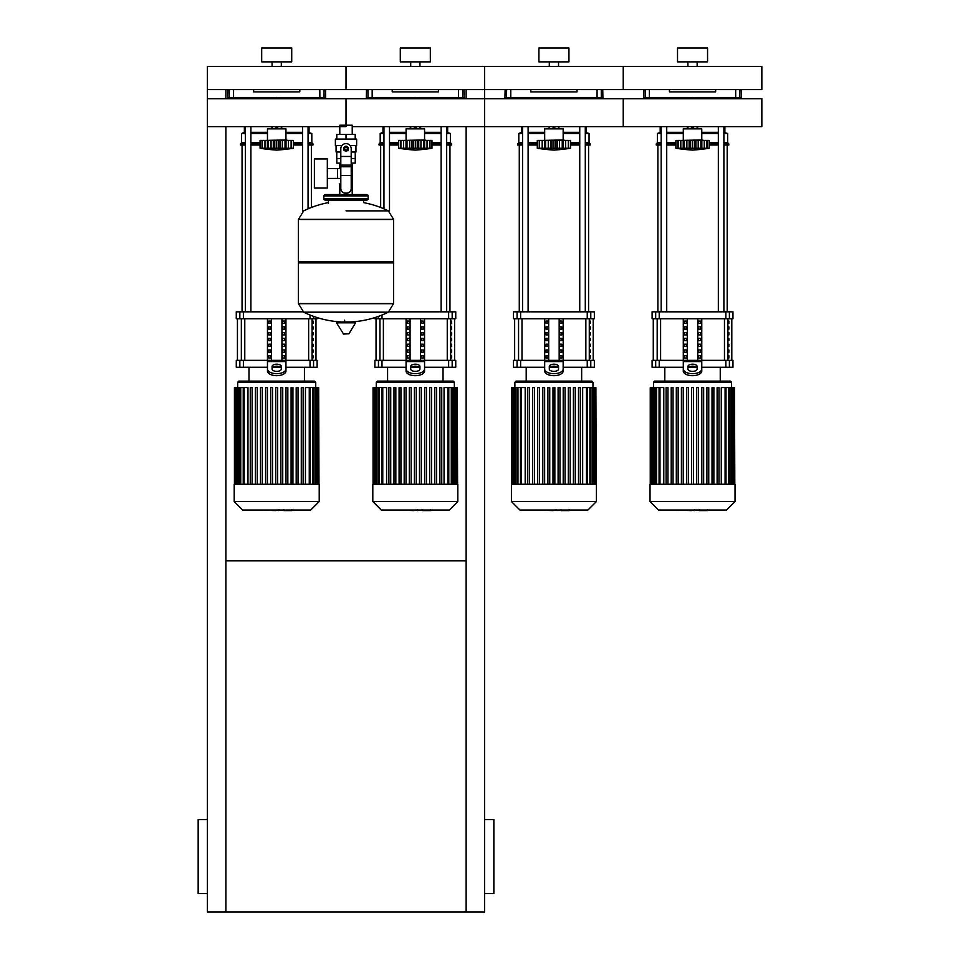 <?xml version="1.0" encoding="UTF-8"?>
<svg xmlns="http://www.w3.org/2000/svg" width="960" height="960" viewBox="0 0 960 960"><rect width="100%" height="100%" fill="white"/><g stroke="black" fill="none" stroke-linecap="round" stroke-linejoin="round"><path stroke-width="1.44" d="M225.888 560.856L466.14 560.856M466.14 126.612L466.14 912L207.396 912L207.396 126.612L346.008 126.612M207.396 893.52L198.156 893.52L198.156 819.588L207.396 819.588M484.62 893.52L493.86 893.52L493.86 819.588L484.62 819.588M466.14 912L484.62 912L484.62 126.612L352.224 126.612M225.888 98.76L225.888 89.58L207.396 89.58L207.396 126.612M225.888 126.612L225.888 912M466.14 98.76L466.14 89.58L484.62 89.58L484.62 126.612L484.62 98.76L346.008 98.76L346.008 125.22L346.008 98.76L207.396 98.76M738.924 98.76L738.924 97.896M736.524 98.76L736.524 97.896M731.712 98.76L731.712 97.896M729.312 98.76L729.312 97.896M600.312 98.76L600.312 97.896M597.912 98.76L597.912 97.896M593.112 98.76L593.112 97.896M590.712 98.76L590.712 97.896M461.7 98.76L461.7 97.896M459.3 98.76L459.3 97.896M454.5 98.76L454.5 97.896M452.1 98.76L452.1 97.896M323.088 98.76L323.088 97.896M320.688 98.76L320.688 97.896M315.888 98.76L315.888 97.896M313.488 98.76L313.488 97.896M655.752 98.76L655.752 97.896M653.352 98.76L653.352 97.896M648.552 98.76L648.552 97.896M646.152 98.76L646.152 97.896M517.14 98.76L517.14 97.896M514.74 98.76L514.74 97.896M509.94 98.76L509.94 97.896M507.54 98.76L507.54 97.896M378.54 98.76L378.54 97.896M376.128 98.76L376.128 97.896M371.328 98.76L371.328 97.896M368.928 98.76L368.928 97.896M239.928 98.76L239.928 97.896M237.528 98.76L237.528 97.896M232.728 98.76L232.728 97.896M230.316 98.76L230.316 97.896M339.792 125.22L352.224 125.22L352.224 134.46M352.224 163.104L352.224 183.9L351.204 183.9L352.224 183.9L352.224 194.532M339.792 126.612L339.792 134.46M339.792 163.104L339.792 168.588M340.812 183.9L339.792 183.9L340.812 183.9M327.324 178.428L340.812 178.428M327.324 168.588L337.488 168.588L337.488 178.428L337.488 168.588L340.812 168.588M314.388 173.508L314.388 188.064L327.324 188.064L327.324 158.952L314.388 158.952L314.388 173.508M341.94 145.548L335.388 145.548L335.388 139.08L356.64 139.08L356.64 145.548L350.076 145.548M351.204 163.104L355.212 163.104L355.248 158.484L351.204 158.484M344.16 148.788A1.848 1.848 0 0 0 346.008 150.636A1.848 1.848 0 0 0 347.856 148.788A1.848 1.848 0 0 0 346.008 146.94A1.848 1.848 0 0 0 344.16 148.788M344.628 148.788A1.392 1.392 0 0 1 346.008 147.396A1.392 1.392 0 0 1 347.4 148.788A1.392 1.392 0 0 1 346.008 150.168A1.392 1.392 0 0 1 344.628 148.788M348.324 150.12L346.008 151.452L343.704 150.12L343.704 147.456L346.008 146.112L348.324 147.456L348.324 150.12M351.204 175.428L351.204 188.52A4.62 4.62 0 0 1 346.584 193.14L345.432 193.14A4.62 4.62 0 0 1 340.812 188.52L340.812 175.428L351.204 175.428L351.204 148.788A5.196 5.196 0 0 0 346.008 143.592A5.196 5.196 0 0 0 340.812 148.788L340.812 175.428M336.768 152.016L336.768 158.484L340.812 158.484M336.804 158.484L336.804 163.104L340.812 163.104M340.812 152.016L336.072 152.016L336.072 145.548M355.944 145.548L355.944 152.016L351.204 152.016M336.804 139.08L336.804 134.46L355.212 134.46L355.212 139.08M346.008 139.08L346.008 134.46M346.008 210.864L388.32 210.864A95.64 95.64 0 0 0 363.564 202.62L363.564 200.076L366.804 200.076A1.392 1.392 0 0 0 368.184 198.684L368.184 195.912A1.392 1.392 0 0 0 366.804 194.532L325.224 194.532A1.392 1.392 0 0 0 323.832 195.912L368.184 195.912M328.452 203.304L328.452 200.076L325.224 200.076L366.804 200.076M392.208 261.516L393.6 262.908L393.6 303.564L298.416 303.564L393.6 303.564L388.32 312.18L303.708 312.18A95.64 95.64 0 0 0 341.316 321.936M393.6 262.908L298.416 262.908L298.416 303.684L393.6 303.684M344.628 320.196L344.628 321.936M336.984 321.936L336.492 322.812L343.56 334.056L348.948 333.78L355.536 322.812L355.044 321.936L336.984 321.936M298.416 262.908L299.808 261.516M298.416 219.36L298.416 261.516L393.6 261.516L393.6 219.48L298.416 219.48L393.6 219.36L298.416 219.36L303.708 210.864A95.64 95.64 0 0 1 328.452 202.62M339.792 194.532L339.792 183.9M326.604 195.912A1.392 1.392 0 0 0 325.224 194.532M365.412 195.912A1.392 1.392 0 0 1 366.804 194.532M368.184 198.684L323.832 198.684A1.392 1.392 0 0 0 325.224 200.076M484.62 98.76L623.232 98.76L623.232 126.612L761.844 126.612L761.844 98.76L623.232 98.76L623.232 126.612L484.62 126.612M683.292 139.944L683.292 128.856L701.772 128.856L701.772 139.944L681.444 140.412M707.088 148.296L706.944 140.412L709.164 140.412L709.164 148.26A191.868 191.868 0 0 1 692.532 150.108A191.868 191.868 0 0 1 675.9 148.26L676.284 148.32M709.164 148.26L675.9 148.26L675.9 140.412L683.22 140.412L683.22 148.764L684.216 148.26L683.532 148.536M706.2 148.536L705.252 148.764L706.944 148.26L706.944 140.412L704.268 140.412L704.268 148.536M701.844 148.764L700.848 148.26L701.844 148.764L701.844 140.412L704.268 140.412M677.976 148.296L678.132 140.412L678.132 148.26L679.812 148.764L677.88 148.536L677.88 140.412M683.532 140.412L689.124 140.412L689.124 148.764L692.532 148.26L692.532 140.412L695.94 140.412L695.94 148.764L694.464 148.548L694.464 140.412M684.216 140.412L684.216 148.26L685.068 148.308M695.94 140.412L701.844 140.412M700.848 140.412L700.848 148.26L698.52 148.476M683.22 140.412L683.364 148.416M689.124 140.412L692.532 140.412M705.252 148.764L707.196 148.536L707.196 140.412M680.808 140.412L680.808 148.536L683.22 148.764M690.66 98.76L692.532 97.668L694.416 98.76M694.416 126.612L692.532 127.704L690.66 126.612M686.34 98.76A15.252 15.252 0 0 1 698.736 98.76M698.736 126.612A15.252 15.252 0 0 1 697.116 127.224M687.96 127.224A15.252 15.252 0 0 1 686.34 126.612M544.68 139.944L544.68 128.856L563.16 128.856L563.16 139.944L542.832 140.412M568.488 148.296L568.332 140.412L570.564 140.412L570.564 148.26A191.868 191.868 0 0 1 553.92 150.108A191.868 191.868 0 0 1 537.288 148.26L537.684 148.32M570.564 148.26L537.288 148.26L537.288 140.412L544.62 140.412L544.62 148.764L545.604 148.26L544.92 148.536M567.588 148.536L566.64 148.764L568.332 148.26L568.332 140.412L565.656 140.412L565.656 148.536M563.232 148.764L562.236 148.26L563.232 148.764L563.232 140.412L565.656 140.412M539.364 148.296L539.52 140.412L539.52 148.26L541.2 148.764L539.268 148.536L539.268 140.412M544.92 140.412L550.512 140.412L550.512 148.764L553.92 148.26L553.92 140.412L557.328 140.412L557.34 148.764L555.852 148.536L555.852 140.412M545.604 140.412L545.604 148.26L546.468 148.308M557.328 140.412L563.232 140.412M562.236 140.412L562.236 148.26L559.908 148.476M544.62 140.412L544.752 148.416M550.512 140.412L553.92 140.412M566.64 148.764L568.584 148.536L568.584 140.412M559.5 148.56L559.584 140.412M542.196 140.412L542.196 148.536L544.62 148.764M552.048 98.76L553.92 97.668L555.804 98.76M555.804 126.612L553.92 127.704L552.048 126.612M547.728 98.76A15.252 15.252 0 0 1 560.124 98.76M560.124 126.612A15.252 15.252 0 0 1 558.504 127.224M549.348 127.224A15.252 15.252 0 0 1 547.728 126.612M406.08 139.944L406.08 128.856L424.56 128.856L424.56 139.944L404.232 140.412M429.876 148.296L429.72 140.412L431.952 140.412L431.952 148.26A191.868 191.868 0 0 1 415.32 150.108A191.868 191.868 0 0 1 398.688 148.26L399.072 148.32M431.952 148.26L398.688 148.26L398.688 140.412L406.008 140.412L406.008 148.764L407.004 148.26L406.32 148.536M428.976 148.536L428.04 148.764L429.72 148.26L429.72 140.412L427.044 140.412L427.044 148.536M424.632 148.764L423.636 148.26L424.632 148.764L424.632 140.412L427.044 140.412M400.752 148.296L400.908 140.412L400.908 148.26L402.6 148.764L400.656 148.536L400.656 140.412M406.32 140.412L411.912 140.412L411.912 148.764L415.32 148.26L415.32 140.412L418.728 140.412L418.728 148.764L417.24 148.536L417.24 140.412M407.004 140.412L407.004 148.26L407.856 148.308M418.728 140.412L424.632 140.412M423.636 140.412L423.636 148.26L421.308 148.476M406.008 140.412L406.14 148.416M411.912 140.412L415.32 140.412M428.016 148.764L429.972 148.536L429.972 140.412M420.888 148.56L420.972 140.412M403.584 140.412L403.584 148.536L406.008 148.764M413.436 98.76L415.32 97.668L417.192 98.76M417.192 126.612L415.32 127.704L413.436 126.612M409.116 98.76A15.252 15.252 0 0 1 421.512 98.76M421.512 126.612A15.252 15.252 0 0 1 419.892 127.224M410.736 127.224A15.252 15.252 0 0 1 409.116 126.612M267.468 139.944L267.468 128.856L285.948 128.856L285.948 139.944L265.62 140.412M291.264 148.296L291.108 140.412L293.34 140.412L293.34 148.26A191.868 191.868 0 0 1 276.708 150.108A191.868 191.868 0 0 1 260.076 148.26L260.46 148.32M293.34 148.26L260.076 148.26L260.076 140.412L267.396 140.412L267.396 148.764L268.392 148.26L267.708 148.536M290.364 148.536L289.428 148.764L291.108 148.26L291.108 140.412L288.432 140.412L288.432 148.536M286.02 148.764L285.024 148.26L286.02 148.764L286.02 140.412L288.432 140.412M262.152 148.296L262.296 140.412L262.296 148.26L263.988 148.764L262.044 148.536L262.044 140.412M267.708 140.412L273.3 140.412L273.3 148.764L276.708 148.26L276.708 140.412L280.116 140.412L280.116 148.764L278.64 148.548L278.64 140.412M268.392 140.412L268.392 148.26L269.244 148.308M280.116 140.412L286.02 140.412M285.024 140.412L285.024 148.26L282.696 148.476M267.396 140.412L267.528 148.416M273.3 140.412L276.708 140.412M289.428 148.764L291.36 148.536L291.36 140.412M282.288 148.56L282.36 140.412M264.972 140.412L264.972 148.536L267.396 148.764M274.824 98.76L276.708 97.668L278.592 98.76M278.592 126.612L276.708 127.704L274.824 126.612M270.504 98.76A15.252 15.252 0 0 1 282.9 98.76M282.9 126.612A15.252 15.252 0 0 1 281.28 127.224M272.124 127.224A15.252 15.252 0 0 1 270.504 126.612M707.628 510.588L700.068 510.588M698.94 510.036L694.644 510.036M691.272 510.036L694.104 510.036M691.272 510.588L677.232 510.036M569.016 510.588L561.456 510.588M560.34 510.036L556.032 510.036M552.672 510.036L555.504 510.036M552.672 510.588L538.62 510.036M430.404 510.588L422.844 510.588M421.728 510.036L417.432 510.036M414.06 510.036L416.892 510.036M414.06 510.588L400.008 510.036M291.804 510.588L284.232 510.588M283.116 510.036L278.82 510.036M275.448 510.036L278.28 510.036M275.448 510.588L261.396 510.036M650.028 484.248L650.028 501.528L658.524 510.036L726.54 510.036L735.036 501.528L735.036 484.248L650.028 484.248M653.496 382.284L731.58 382.284L730.416 381.12L654.648 381.12L653.496 382.284L653.496 387.576M731.58 382.284L731.58 387.576M659.988 484.248L659.988 387.576L663.792 387.576L663.792 484.248M698.556 387.576L698.556 484.248L698.556 387.576L696.708 387.576L696.708 484.248M703.656 387.576L703.656 484.248L703.656 387.576L701.808 387.576L701.808 484.248M708.756 387.576L708.756 484.248L708.756 387.576L706.908 387.576L706.908 484.248M712.02 484.248L712.02 387.576L712.02 484.248M713.868 387.576L713.868 484.248L713.868 387.576L712.02 387.576M717.12 484.248L717.12 387.576L717.12 484.248M718.968 387.576L718.968 484.248L718.968 387.576L717.12 387.576M721.272 484.248L721.272 387.576L734.496 387.576L734.496 484.248M733.536 387.576L733.536 484.248L733.572 387.576M691.608 484.248L691.608 387.576L693.456 387.576L693.456 484.248M666.108 484.248L666.108 387.576L667.956 387.576L667.956 484.248M671.208 484.248L671.208 387.576L673.056 387.576L673.056 484.248M676.308 484.248L676.308 387.576L678.156 387.576L678.156 484.248M681.408 484.248L681.408 387.576L683.256 387.576L683.256 484.248M686.508 484.248L686.508 387.576L688.356 387.576L688.356 484.248M734.808 484.248L734.496 387.576M659.988 387.576L650.256 387.576L650.256 484.248M650.028 501.528L735.036 501.528M511.416 484.248L511.416 501.528L519.924 510.036L587.928 510.036L596.436 501.528L596.436 484.248L511.416 484.248M514.884 382.284L592.968 382.284L591.816 381.12L516.036 381.12L514.884 382.284L514.884 387.576M592.968 382.284L592.968 387.576M521.376 484.248L521.376 387.576L525.192 387.576L525.192 484.248M552.996 484.248L552.996 387.576L552.996 484.248M554.844 387.576L554.844 484.248L554.844 387.576L552.996 387.576M565.056 387.576L565.056 484.248L565.056 387.576L563.208 387.576L563.208 484.248M580.356 387.576L580.356 484.248L580.356 387.576L578.508 387.576L578.508 484.248M582.66 484.248L582.66 387.576L595.884 387.576L595.884 484.248M527.496 484.248L527.496 387.576L529.344 387.576L529.344 484.248M532.596 484.248L532.596 387.576L534.444 387.576L534.444 484.248M537.696 484.248L537.696 387.576L539.544 387.576L539.544 484.248M542.796 484.248L542.796 387.576L544.644 387.576L544.644 484.248M547.896 484.248L547.896 387.576L549.744 387.576L549.744 484.248M558.096 484.248L558.096 387.576L559.956 387.576L559.956 484.248M568.308 484.248L568.308 387.576L570.156 387.576L570.156 484.248M573.408 484.248L573.408 387.576L575.256 387.576L575.256 484.248M596.196 484.248L595.884 387.576M521.376 387.576L511.644 387.576L511.644 484.248M511.416 501.528L596.436 501.528M372.804 484.248L372.804 501.528L381.312 510.036L449.316 510.036L457.824 501.528L457.824 484.248L372.804 484.248M376.272 382.284L454.356 382.284L453.204 381.12L377.424 381.12L376.272 382.284L376.272 387.576M454.356 382.284L454.356 387.576M382.764 484.248L382.764 387.576L386.58 387.576L386.58 484.248M419.496 484.248L419.496 387.576L419.496 484.248M424.596 484.248L424.596 387.576L424.596 484.248M426.444 387.576L426.444 484.248L426.444 387.576L424.596 387.576M434.796 484.248L434.796 387.576L434.796 484.248M436.644 387.576L436.644 484.248L436.644 387.576L434.796 387.576M439.896 484.248L439.896 387.576L439.896 484.248M444.048 484.248L444.048 387.576L457.272 387.576L457.272 484.248M414.396 484.248L414.396 387.576L416.244 387.576L416.244 484.248M388.884 484.248L388.884 387.576L390.732 387.576L390.732 484.248M393.984 484.248L393.984 387.576L395.832 387.576L395.832 484.248M399.084 484.248L399.084 387.576L400.932 387.576L400.932 484.248M404.184 484.248L404.184 387.576L406.032 387.576L406.032 484.248M409.296 484.248L409.296 387.576L411.144 387.576L411.144 484.248M429.696 484.248L429.696 387.576L431.544 387.576L431.544 484.248M457.596 484.248L457.272 387.576M441.744 484.248L441.744 387.576L439.896 387.576M421.344 484.248L421.344 387.576L419.496 387.576M382.764 387.576L373.044 387.576L373.044 484.248M372.804 501.528L457.824 501.528M234.204 484.248L234.204 501.528L242.7 510.036L310.716 510.036L319.212 501.528L319.212 484.248L234.204 484.248M237.66 382.284L315.744 382.284L314.592 381.12L238.824 381.12L237.66 382.284L237.66 387.576M315.744 382.284L315.744 387.576M244.152 484.248L244.152 387.576L247.968 387.576L247.968 484.248M298.032 387.576L298.032 484.248L298.032 387.576L296.184 387.576L296.184 484.248M305.448 484.248L305.448 387.576L318.672 387.576L318.672 484.248M275.784 484.248L275.784 387.576L277.632 387.576L277.632 484.248M250.272 484.248L250.272 387.576L252.12 387.576L252.12 484.248M255.384 484.248L255.384 387.576L257.232 387.576L257.232 484.248M260.484 484.248L260.484 387.576L262.332 387.576L262.332 484.248M265.584 484.248L265.584 387.576L267.432 387.576L267.432 484.248M270.684 484.248L270.684 387.576L272.532 387.576L272.532 484.248M280.884 484.248L280.884 387.576L282.732 387.576L282.732 484.248M285.984 484.248L285.984 387.576L287.832 387.576L287.832 484.248M291.084 484.248L291.084 387.576L292.932 387.576L292.932 484.248M301.284 484.248L301.284 387.576L303.132 387.576L303.132 484.248M318.984 484.248L318.672 387.576M244.152 387.576L234.432 387.576L234.432 484.248M235.704 387.576L235.668 484.248L235.704 387.576M234.204 501.528L319.212 501.528M728.868 355.716L728.868 358.02L728.076 358.02L728.076 355.716L728.868 355.716M728.868 349.932L728.868 352.248L728.076 352.248L728.076 349.932L728.868 349.932M728.868 344.16L728.868 346.476L728.076 346.476L728.076 344.16L728.868 344.16M728.868 338.388L728.868 340.692L728.076 340.692L728.076 338.388L728.868 338.388M728.868 332.616L728.868 334.92L728.076 334.92L728.076 332.616L728.868 332.616M728.868 326.832L728.868 329.148L728.076 329.148L728.076 326.832L728.868 326.832M728.868 321.06L728.868 323.376L728.076 323.376L728.076 321.06L728.868 321.06M590.256 355.716L590.256 358.02L589.464 358.02L589.464 355.716L590.256 355.716M590.256 349.932L590.256 352.248L589.464 352.248L589.464 349.932L590.256 349.932M590.256 344.16L590.256 346.476L589.464 346.476L589.464 344.16L590.256 344.16M590.256 338.388L590.256 340.692L589.464 340.692L589.464 338.388L590.256 338.388M590.256 332.616L590.256 334.92L589.464 334.92L589.464 332.616L590.256 332.616M590.256 326.832L590.256 329.148L589.464 329.148L589.464 326.832L590.256 326.832M590.256 321.06L590.256 323.376L589.464 323.376L589.464 321.06L590.256 321.06M451.656 355.716L451.656 358.02L450.864 358.02L450.864 355.716L451.656 355.716M451.656 349.932L451.656 352.248L450.864 352.248L450.864 349.932L451.656 349.932M451.656 344.16L451.656 346.476L450.864 346.476L450.864 344.16L451.656 344.16M451.656 338.388L451.656 340.692L450.864 340.692L450.864 338.388L451.656 338.388M451.656 332.616L451.656 334.92L450.864 334.92L450.864 332.616L451.656 332.616M451.656 326.832L451.656 329.148L450.864 329.148L450.864 326.832L451.656 326.832M451.656 321.06L451.656 323.376L450.864 323.376L450.864 321.06L451.656 321.06M313.044 355.716L313.044 358.02L312.252 358.02L312.252 355.716L313.044 355.716M313.044 349.932L313.044 352.248L312.252 352.248L312.252 349.932L313.044 349.932M313.044 344.16L313.044 346.476L312.252 346.476L312.252 344.16L313.044 344.16M313.044 338.388L313.044 340.692L312.252 340.692L312.252 338.388L313.044 338.388M313.044 332.616L313.044 334.92L312.252 334.92L312.252 332.616L313.044 332.616M313.044 326.832L313.044 329.148L312.252 329.148L312.252 326.832L313.044 326.832M313.044 321.06L313.044 323.376L312.252 323.376L312.252 321.06L313.044 321.06M729.396 360.336L732.96 360.336L732.96 367.26L729.396 367.26L729.396 360.336L725.856 360.336L725.856 367.26L729.396 367.26M683.292 367.26L659.22 367.26L659.22 360.336L683.292 360.336L683.292 318.756M725.856 367.26L701.772 367.26M696.432 367.26L688.632 367.26M701.772 318.756L701.772 360.336L725.856 360.336M659.22 360.336L655.68 360.336L655.68 367.26L659.22 367.26M655.68 318.756L652.104 318.756L652.104 311.82L655.68 311.82L655.68 318.756L659.22 318.756L659.22 311.82L655.68 311.82M729.396 311.82L732.96 311.82L732.96 318.756L729.396 318.756L729.396 311.82L725.856 311.82L725.856 318.756L729.396 318.756M725.856 318.756L659.22 318.756M659.22 311.82L725.856 311.82M655.68 367.26L652.104 367.26L652.104 360.336L655.68 360.336M698.436 358.02L698.436 355.716L700.44 355.716L700.44 358.02L698.436 358.02L700.44 358.02M698.436 355.716L700.44 355.716M684.624 355.716L686.628 355.716L686.628 358.02L684.624 358.02L684.624 355.716L686.628 355.716M684.624 358.02L686.628 358.02M698.436 352.248L698.436 349.932L700.44 349.932L700.44 352.248L698.436 352.248L700.44 352.248M698.436 349.932L700.44 349.932M684.624 349.932L686.628 349.932L686.628 352.248L684.624 352.248L684.624 349.932L686.628 349.932M684.624 352.248L686.628 352.248M698.436 346.476L698.436 344.16L700.44 344.16L700.44 346.476L698.436 346.476L700.44 346.476M698.436 344.16L700.44 344.16M684.624 344.16L686.628 344.16L686.628 346.476L684.624 346.476L684.624 344.16L686.628 344.16M684.624 346.476L686.628 346.476M698.436 340.692L698.436 338.388L700.44 338.388L700.44 340.692L698.436 340.692L700.44 340.692M698.436 338.388L700.44 338.388M684.624 338.388L686.628 338.388L686.628 340.692L684.624 340.692L684.624 338.388L686.628 338.388M684.624 340.692L686.628 340.692M698.436 334.92L698.436 332.616L700.44 332.616L700.44 334.92L698.436 334.92L700.44 334.92M698.436 332.616L700.44 332.616M684.624 332.616L686.628 332.616L686.628 334.92L684.624 334.92L684.624 332.616L686.628 332.616M684.624 334.92L686.628 334.92M698.436 329.148L698.436 326.832L700.44 326.832L700.44 329.148L698.436 329.148L700.44 329.148M698.436 326.832L700.44 326.832M684.624 326.832L686.628 326.832L686.628 329.148L684.624 329.148L684.624 326.832L686.628 326.832M684.624 329.148L686.628 329.148M698.436 323.376L698.436 321.06L700.44 321.06L700.44 323.376L698.436 323.376L700.44 323.376M684.624 323.376L684.624 321.06L686.628 321.06L686.628 323.376L684.624 323.376L686.628 323.376M698.436 321.06L700.44 321.06M684.624 321.06L686.628 321.06M697.776 318.756L697.776 360.336M687.3 318.756L687.3 360.336M683.292 363.876L683.292 371.052L683.292 360.336L701.772 360.336L701.772 371.052L701.772 363.876M687.912 366.504L687.912 369.048A4.62 2.316 0 0 0 692.532 371.364A4.62 2.316 0 0 0 697.152 369.048L697.152 366.504A4.62 2.316 0 0 0 692.532 364.188A4.62 2.316 0 0 0 687.912 366.504M687.912 368.508A4.62 2.316 180 0 1 692.532 366.192A4.62 2.316 180 0 1 697.152 368.508M701.772 371.052A9.24 4.62 180 0 1 692.532 375.672A9.24 4.62 180 0 1 683.292 371.052M683.292 369.048A9.24 4.62 -0 0 0 692.532 373.668A9.24 4.62 -0 0 0 701.772 369.048M590.784 360.336L594.348 360.336L594.348 367.26L590.784 367.26L590.784 360.336L587.244 360.336L587.244 367.26L590.784 367.26M544.68 367.26L520.608 367.26L520.608 360.336L544.68 360.336L544.68 318.756M587.244 367.26L563.16 367.26M557.82 367.26L550.02 367.26M563.16 318.756L563.16 360.336L587.244 360.336M520.608 360.336L517.068 360.336L517.068 367.26L520.608 367.26M517.068 318.756L513.492 318.756L513.492 311.82L517.068 311.82L517.068 318.756L520.608 318.756L520.608 311.82L517.068 311.82M590.784 311.82L594.348 311.82L594.348 318.756L590.784 318.756L590.784 311.82L587.244 311.82L587.244 318.756L590.784 318.756M587.244 318.756L520.608 318.756M520.608 311.82L587.244 311.82M517.068 367.26L513.492 367.26L513.492 360.336L517.068 360.336M559.836 358.02L559.836 355.716L561.828 355.716L561.828 358.02L559.836 358.02L561.828 358.02M559.836 355.716L561.828 355.716M546.024 355.716L548.016 355.716L548.016 358.02L546.024 358.02L546.024 355.716L548.016 355.716M546.024 358.02L548.016 358.02M559.836 352.248L559.836 349.932L561.828 349.932L561.828 352.248L559.836 352.248L561.828 352.248M559.836 349.932L561.828 349.932M546.024 349.932L548.016 349.932L548.016 352.248L546.024 352.248L546.024 349.932L548.016 349.932M546.024 352.248L548.016 352.248M559.836 346.476L559.836 344.16L561.828 344.16L561.828 346.476L559.836 346.476L561.828 346.476M559.836 344.16L561.828 344.16M546.024 344.16L548.016 344.16L548.016 346.476L546.024 346.476L546.024 344.16L548.016 344.16M546.024 346.476L548.016 346.476M559.836 340.692L559.836 338.388L561.828 338.388L561.828 340.692L559.836 340.692L561.828 340.692M559.836 338.388L561.828 338.388M546.024 338.388L548.016 338.388L548.016 340.692L546.024 340.692L546.024 338.388L548.016 338.388M546.024 340.692L548.016 340.692M559.836 334.92L559.836 332.616L561.828 332.616L561.828 334.92L559.836 334.92L561.828 334.92M559.836 332.616L561.828 332.616M546.024 332.616L548.016 332.616L548.016 334.92L546.024 334.92L546.024 332.616L548.016 332.616M546.024 334.92L548.016 334.92M559.836 329.148L559.836 326.832L561.828 326.832L561.828 329.148L559.836 329.148L561.828 329.148M559.836 326.832L561.828 326.832M546.024 326.832L548.016 326.832L548.016 329.148L546.024 329.148L546.024 326.832L548.016 326.832M546.024 329.148L548.016 329.148M559.836 323.376L559.836 321.06L561.828 321.06L561.828 323.376L559.836 323.376L561.828 323.376M546.024 323.376L546.024 321.06L548.016 321.06L548.016 323.376L546.024 323.376L548.016 323.376M559.836 321.06L561.828 321.06M546.024 321.06L548.016 321.06M559.164 318.756L559.164 360.336M548.688 318.756L548.688 360.336M563.16 371.052A9.24 4.62 180 0 1 553.92 375.672A9.24 4.62 180 0 1 544.68 371.052L544.68 360.336L563.16 360.336L563.16 371.052L563.16 363.876M549.3 366.504L549.3 369.048A4.62 2.316 0 0 0 553.92 371.364A4.62 2.316 0 0 0 558.54 369.048L558.54 366.504A4.62 2.316 0 0 0 553.92 364.188A4.62 2.316 0 0 0 549.3 366.504M549.3 368.508A4.62 2.316 180 0 1 553.92 366.192A4.62 2.316 180 0 1 558.54 368.508M544.68 369.048A9.24 4.62 -0 0 0 553.92 373.668A9.24 4.62 -0 0 0 563.16 369.048M452.172 360.336L455.748 360.336L455.748 367.26L452.172 367.26L452.172 360.336L448.632 360.336L448.632 367.26L452.172 367.26M406.08 367.26L381.996 367.26L381.996 360.336L406.08 360.336L406.08 318.756M448.632 367.26L424.56 367.26M419.22 367.26L411.42 367.26M424.56 318.756L424.56 360.336L448.632 360.336M381.996 360.336L378.456 360.336L378.456 367.26L381.996 367.26M378.456 316.38L378.456 318.756L374.892 318.756L374.892 317.58M452.172 311.82L455.748 311.82L455.748 318.756L452.172 318.756L452.172 311.82L448.632 311.82L448.632 318.756L452.172 318.756M448.632 318.756L381.996 318.756L381.996 315.024M378.456 318.756L381.996 318.756M388.98 311.82L448.632 311.82M378.456 367.26L374.892 367.26L374.892 360.336L378.456 360.336M421.224 358.02L421.224 355.716L423.228 355.716L423.228 358.02L421.224 358.02L423.228 358.02M421.224 355.716L423.228 355.716M407.412 355.716L409.404 355.716L409.404 358.02L407.412 358.02L407.412 355.716L409.404 355.716M407.412 358.02L409.404 358.02M421.224 352.248L421.224 349.932L423.228 349.932L423.228 352.248L421.224 352.248L423.228 352.248M421.224 349.932L423.228 349.932M407.412 349.932L409.404 349.932L409.404 352.248L407.412 352.248L407.412 349.932L409.404 349.932M407.412 352.248L409.404 352.248M421.224 346.476L421.224 344.16L423.228 344.16L423.228 346.476L421.224 346.476L423.228 346.476M421.224 344.16L423.228 344.16M407.412 344.16L409.404 344.16L409.404 346.476L407.412 346.476L407.412 344.16L409.404 344.16M407.412 346.476L409.404 346.476M421.224 340.692L421.224 338.388L423.228 338.388L423.228 340.692L421.224 340.692L423.228 340.692M421.224 338.388L423.228 338.388M407.412 338.388L409.404 338.388L409.404 340.692L407.412 340.692L407.412 338.388L409.404 338.388M407.412 340.692L409.404 340.692M421.224 334.92L421.224 332.616L423.228 332.616L423.228 334.92L421.224 334.92L423.228 334.92M421.224 332.616L423.228 332.616M407.412 332.616L409.404 332.616L409.404 334.92L407.412 334.92L407.412 332.616L409.404 332.616M407.412 334.92L409.404 334.92M421.224 329.148L421.224 326.832L423.228 326.832L423.228 329.148L421.224 329.148L423.228 329.148M421.224 326.832L423.228 326.832M407.412 326.832L409.404 326.832L409.404 329.148L407.412 329.148L407.412 326.832L409.404 326.832M407.412 329.148L409.404 329.148M421.224 323.376L421.224 321.06L423.228 321.06L423.228 323.376L421.224 323.376L423.228 323.376M407.412 323.376L407.412 321.06L409.404 321.06L409.404 323.376L407.412 323.376L409.404 323.376M421.224 321.06L423.228 321.06M407.412 321.06L409.404 321.06M420.552 318.756L420.552 360.336M410.076 318.756L410.076 360.336M415.32 381.12L443.04 381.12L443.04 367.26M406.08 363.876L406.08 371.052L406.08 360.336L424.56 360.336L424.56 371.052L424.56 363.876M410.7 366.504L410.7 369.048A4.62 2.316 0 0 0 415.32 371.364A4.62 2.316 0 0 0 419.94 369.048L419.94 366.504A4.62 2.316 0 0 0 415.32 364.188A4.62 2.316 0 0 0 410.7 366.504M410.7 368.508A4.62 2.316 180 0 1 415.32 366.192A4.62 2.316 180 0 1 419.94 368.508M424.56 371.052A9.24 4.62 180 0 1 415.32 375.672A9.24 4.62 180 0 1 406.08 371.052M406.08 369.048A9.24 4.62 -0 0 0 415.32 373.668A9.24 4.62 -0 0 0 424.56 369.048M313.56 360.336L317.136 360.336L317.136 367.26L313.56 367.26L313.56 360.336L310.032 360.336L310.032 367.26L313.56 367.26M267.468 367.26L243.384 367.26L243.384 360.336L267.468 360.336L267.468 318.756M310.032 367.26L285.948 367.26M280.608 367.26L272.808 367.26M285.948 318.756L285.948 360.336L310.032 360.336M243.384 360.336L239.844 360.336L239.844 367.26L243.384 367.26M239.844 318.756L236.28 318.756L236.28 311.82L239.844 311.82L239.844 318.756L243.384 318.756L243.384 311.82L239.844 311.82M317.136 317.58L317.136 318.756L313.56 318.756L313.56 316.38M310.032 315.024L310.032 318.756L313.56 318.756M310.032 318.756L243.384 318.756M243.384 311.82L303.036 311.82M239.844 367.26L236.28 367.26L236.28 360.336L239.844 360.336M282.612 358.02L282.612 355.716L284.616 355.716L284.616 358.02L282.612 358.02L284.616 358.02M282.612 355.716L284.616 355.716M268.8 355.716L270.804 355.716L270.804 358.02L268.8 358.02L268.8 355.716L270.804 355.716M268.8 358.02L270.804 358.02M282.612 352.248L282.612 349.932L284.616 349.932L284.616 352.248L282.612 352.248L284.616 352.248M282.612 349.932L284.616 349.932M268.8 349.932L270.804 349.932L270.804 352.248L268.8 352.248L268.8 349.932L270.804 349.932M268.8 352.248L270.804 352.248M282.612 346.476L282.612 344.16L284.616 344.16L284.616 346.476L282.612 346.476L284.616 346.476M282.612 344.16L284.616 344.16M268.8 344.16L270.804 344.16L270.804 346.476L268.8 346.476L268.8 344.16L270.804 344.16M268.8 346.476L270.804 346.476M282.612 340.692L282.612 338.388L284.616 338.388L284.616 340.692L282.612 340.692L284.616 340.692M282.612 338.388L284.616 338.388M268.8 338.388L270.804 338.388L270.804 340.692L268.8 340.692L268.8 338.388L270.804 338.388M268.8 340.692L270.804 340.692M282.612 334.92L282.612 332.616L284.616 332.616L284.616 334.92L282.612 334.92L284.616 334.92M282.612 332.616L284.616 332.616M268.8 332.616L270.804 332.616L270.804 334.92L268.8 334.92L268.8 332.616L270.804 332.616M268.8 334.92L270.804 334.92M282.612 329.148L282.612 326.832L284.616 326.832L284.616 329.148L282.612 329.148L284.616 329.148M282.612 326.832L284.616 326.832M268.8 326.832L270.804 326.832L270.804 329.148L268.8 329.148L268.8 326.832L270.804 326.832M268.8 329.148L270.804 329.148M282.612 323.376L282.612 321.06L284.616 321.06L284.616 323.376L282.612 323.376L284.616 323.376M268.8 323.376L268.8 321.06L270.804 321.06L270.804 323.376L268.8 323.376L270.804 323.376M282.612 321.06L284.616 321.06M268.8 321.06L270.804 321.06M281.94 318.756L281.94 360.336M271.464 318.756L271.464 360.336M267.468 363.876L267.468 371.052L267.468 360.336L285.948 360.336L285.948 371.052L285.948 363.876M272.088 366.504L272.088 369.048A4.62 2.316 0 0 0 276.708 371.364A4.62 2.316 0 0 0 281.328 369.048L281.328 366.504A4.62 2.316 0 0 0 276.708 364.188A4.62 2.316 0 0 0 272.088 366.504M272.088 368.508A4.62 2.316 180 0 1 276.708 366.192A4.62 2.316 180 0 1 281.328 368.508M285.948 371.052A9.24 4.62 180 0 1 276.708 375.672A9.24 4.62 180 0 1 267.468 371.052M267.468 369.048A9.24 4.62 -0 0 0 276.708 373.668A9.24 4.62 -0 0 0 285.948 369.048M657.888 311.82L657.888 145.032M727.188 311.82L727.188 145.032M718.344 97.896L718.344 98.76M718.344 126.612L718.344 311.82M723.888 97.896L723.888 98.76M723.888 126.612L723.888 311.82M519.276 311.82L519.276 145.032M588.576 311.82L588.576 145.032M579.744 97.896L579.744 98.76M579.744 126.612L579.744 311.82M585.288 97.896L585.288 98.76M585.288 126.612L585.288 311.82M380.664 207.492L380.664 145.032M449.964 311.82L449.964 145.032M441.132 97.896L441.132 98.76M441.132 126.612L441.132 311.82M446.676 97.896L446.676 98.76M446.676 126.612L446.676 311.82M242.052 311.82L242.052 145.032M311.364 207.492L311.364 145.032M302.52 97.896L302.52 98.76M302.52 126.612L302.52 211.56M308.064 97.896L308.064 98.76M308.064 126.612L308.064 208.848M701.772 132.324L718.344 132.324M723.888 132.324L727.644 133.476L723.888 133.476M701.772 133.476L718.344 133.476M709.164 142.716L718.344 142.716M723.888 142.716L727.644 142.716L727.644 133.476M709.164 143.868L718.344 143.868M723.888 143.868L728.808 143.868L727.644 142.716M709.164 145.032L718.344 145.032M723.888 145.032L728.808 145.032L728.808 143.868M704.544 97.896L704.544 98.76M680.532 98.76L680.532 97.896M660.192 126.612L660.192 132.324L661.176 132.324M666.72 132.324L683.292 132.324M660.528 97.896L660.528 98.76M659.964 97.896L659.964 98.76M661.176 142.716L657.42 142.716L656.268 143.868L656.268 145.032L661.176 145.032M666.72 145.032L675.9 145.032M656.268 143.868L661.176 143.868M666.72 143.868L675.9 143.868M666.72 142.716L675.9 142.716M657.42 142.716L657.42 133.476L661.176 133.476M666.72 133.476L683.292 133.476M563.16 132.324L579.744 132.324M585.288 132.324L589.044 133.476L585.288 133.476M563.16 133.476L579.744 133.476M570.564 142.716L579.744 142.716M585.288 142.716L589.044 142.716L589.044 133.476M570.564 143.868L579.744 143.868M585.288 143.868L590.196 143.868L589.044 142.716M570.564 145.032L579.744 145.032M585.288 145.032L590.196 145.032L590.196 143.868M565.932 97.896L565.932 98.76M541.92 98.76L541.92 97.896M521.58 126.612L521.58 132.324L522.564 132.324M528.108 132.324L544.68 132.324M521.916 97.896L521.916 98.76M521.352 97.896L521.352 98.76M522.564 142.716L518.808 142.716L517.656 143.868L517.656 145.032L522.564 145.032M528.108 145.032L537.288 145.032M517.656 143.868L522.564 143.868M528.108 143.868L537.288 143.868M528.108 142.716L537.288 142.716M518.808 142.716L518.808 133.476L522.564 133.476M528.108 133.476L544.68 133.476M424.56 132.324L441.132 132.324M446.676 132.324L450.432 133.476L446.676 133.476M424.56 133.476L441.132 133.476M431.952 142.716L441.132 142.716M446.676 142.716L450.432 142.716L450.432 133.476M431.952 143.868L441.132 143.868M446.676 143.868L451.584 143.868L450.432 142.716M431.952 145.032L441.132 145.032M446.676 145.032L451.584 145.032L451.584 143.868M427.32 97.896L427.32 98.76M403.308 98.76L403.308 97.896M382.968 126.612L382.968 132.324L383.952 132.324M389.496 132.324L406.08 132.324M383.304 97.896L383.304 98.76M382.74 97.896L382.74 98.76M383.952 142.716L380.196 142.716L379.044 143.868L379.044 145.032L383.952 145.032M389.496 145.032L398.688 145.032M379.044 143.868L383.952 143.868M389.496 143.868L398.688 143.868M389.496 142.716L398.688 142.716M380.196 142.716L380.196 133.476L383.952 133.476M389.496 133.476L406.08 133.476M285.948 132.324L302.52 132.324M308.064 132.324L311.82 133.476L308.064 133.476M285.948 133.476L302.52 133.476M293.34 142.716L302.52 142.716M308.064 142.716L311.82 142.716L311.82 133.476M293.34 143.868L302.52 143.868M308.064 143.868L312.972 143.868L311.82 142.716M293.34 145.032L302.52 145.032M308.064 145.032L312.972 145.032L312.972 143.868M288.708 97.896L288.708 98.76M264.696 98.76L264.696 97.896M244.368 126.612L244.368 132.324L245.352 132.324M250.896 132.324L267.468 132.324M244.692 97.896L244.692 98.76M244.128 97.896L244.128 98.76M245.352 142.716L241.596 142.716L240.432 143.868L240.432 145.032L245.352 145.032M250.896 145.032L260.076 145.032M240.432 143.868L245.352 143.868M250.896 143.868L260.076 143.868M250.896 142.716L260.076 142.716M241.596 142.716L241.596 133.476L245.352 133.476M250.896 133.476L267.468 133.476M715.632 89.58L715.632 91.896L669.432 91.896L669.432 89.58M643.704 89.58L643.56 97.896L649.392 97.896L649.392 89.58M735.684 89.58L735.684 97.896L741.516 97.896L741.36 89.58M735.684 97.896L696.264 97.896M688.812 97.896L649.392 97.896M577.032 89.58L577.032 91.896L530.82 91.896L530.82 89.58M505.104 89.58L504.948 97.896L510.78 97.896L510.78 89.58M597.072 89.58L597.072 97.896L602.904 97.896L602.748 89.58M597.072 97.896L557.652 97.896M550.2 97.896L510.78 97.896M438.42 89.58L438.42 91.896L392.208 91.896L392.208 89.58M366.492 89.58L366.336 97.896L372.168 97.896L372.168 89.58M458.46 89.58L458.46 97.896L464.292 97.896L464.136 89.58M458.46 97.896L419.04 97.896M411.588 97.896L372.168 97.896M299.808 89.58L299.808 91.896L253.608 91.896L253.608 89.58M227.88 89.58L227.736 97.896L233.556 97.896L233.556 89.58M319.848 89.58L319.848 97.896L325.68 97.896L325.536 89.58M319.848 97.896L280.428 97.896M272.976 97.896L233.556 97.896M687.912 66.48L687.912 61.86M697.152 66.48L697.152 61.86M677.52 61.86L677.52 48L707.556 48L707.556 61.86L677.52 61.86M623.232 89.58L761.844 89.58L761.844 66.48L623.232 66.48L623.232 89.58L623.232 66.48L484.62 66.48L484.62 89.58L623.232 89.58M549.3 66.48L549.3 61.86M558.54 66.48L558.54 61.86M538.908 61.86L538.908 48L568.944 48L568.944 61.86L538.908 61.86M410.7 66.48L410.7 61.86M419.94 66.48L419.94 61.86M400.296 61.86L400.296 48L430.332 48L430.332 61.86L400.296 61.86M346.008 89.58L484.62 89.58L484.62 66.48L346.008 66.48L346.008 89.58L346.008 66.48L207.396 66.48L207.396 89.58L346.008 89.58M272.088 66.48L272.088 61.86M281.328 66.48L281.328 61.86M261.684 61.86L261.684 48L291.72 48L291.72 61.86L261.684 61.86M340.812 156.468L351.204 156.468M340.812 165.12L351.204 165.12M340.812 166.764L351.204 166.764M343.068 333.78L348.948 333.78M336.492 322.812L355.536 322.812M686.88 140.412L686.88 148.536M690.6 140.412L690.6 148.536M698.196 140.412L698.196 148.536M548.268 140.412L548.268 148.536M552 140.412L552 148.536M409.656 140.412L409.656 148.536M413.388 140.412L413.388 148.536M271.044 140.412L271.044 148.536M274.776 140.412L274.776 148.536M725.088 484.248L725.088 387.576M728.508 484.248L728.508 387.576M730.956 484.248L730.956 387.576M732.612 484.248L732.612 387.576M656.568 484.248L656.568 387.576M654.12 484.248L654.12 387.576M652.464 484.248L652.464 387.576M651.504 484.248L651.504 387.576M586.476 484.248L586.476 387.576M589.896 484.248L589.896 387.576M592.344 484.248L592.344 387.576M594 484.248L594 387.576M594.96 484.248L594.96 387.576M517.956 484.248L517.956 387.576M515.508 484.248L515.508 387.576M513.852 484.248L513.852 387.576M512.892 484.248L512.892 387.576M447.864 484.248L447.864 387.576M451.284 484.248L451.284 387.576M453.732 484.248L453.732 387.576M455.388 484.248L455.388 387.576M456.348 484.248L456.348 387.576M379.344 484.248L379.344 387.576M376.896 484.248L376.896 387.576M375.24 484.248L375.24 387.576M374.28 484.248L374.28 387.576M309.252 484.248L309.252 387.576M312.672 484.248L312.672 387.576M315.12 484.248L315.12 387.576M316.776 484.248L316.776 387.576M317.736 484.248L317.736 387.576M240.744 484.248L240.744 387.576M238.284 484.248L238.284 387.576M236.628 484.248L236.628 387.576M727.896 360.336L727.896 318.756M724.464 318.756L724.464 360.336M660.6 360.336L660.6 318.756M657.18 318.756L657.18 360.336M589.284 360.336L589.284 318.756M585.852 318.756L585.852 360.336M521.988 360.336L521.988 318.756M518.568 318.756L518.568 360.336M450.672 360.336L450.672 318.756M447.252 318.756L447.252 360.336M383.388 360.336L383.388 318.756M379.956 318.756L379.956 360.336M312.06 360.336L312.06 318.756M308.64 318.756L308.64 360.336M244.776 360.336L244.776 318.756M241.344 318.756L241.344 360.336M701.772 361.572L683.292 361.572M563.16 361.572L544.68 361.572M424.56 361.572L406.08 361.572M285.948 361.572L267.468 361.572M645.18 89.58L645.18 97.896M739.896 97.896L739.896 89.58M506.568 89.58L506.568 97.896M601.284 97.896L601.284 89.58M367.956 89.58L367.956 97.896M462.672 97.896L462.672 89.58M229.344 89.58L229.344 97.896M324.06 97.896L324.06 89.58M355.248 152.016L355.248 158.484M350.712 321.936A95.64 95.64 0 0 0 388.32 312.18M303.708 312.18L298.416 303.684M388.32 210.864L393.6 219.36M323.832 198.684L323.832 195.912M701.772 139.944L703.62 140.412M701.712 140.412L701.712 148.416M687.96 126.612L687.96 128.856M697.116 126.612L697.116 128.856M563.16 139.944L565.008 140.412M563.1 140.412L563.1 148.416M549.348 126.612L549.348 128.856M558.504 126.612L558.504 128.856M424.56 139.944L426.408 140.412M424.488 140.412L424.488 148.416M410.736 126.612L410.736 128.856M419.892 126.612L419.892 128.856M285.948 139.944L287.796 140.412M285.876 140.412L285.876 148.416M272.124 126.612L272.124 128.856M281.28 126.612L281.28 128.856M707.844 509.652L707.844 510.588M699.504 509.652L699.504 510.588M694.584 509.652L694.584 510.588M569.232 509.652L569.232 510.588M560.892 509.652L560.892 510.588M555.972 509.652L555.972 510.588M430.62 509.652L430.62 510.588M422.28 509.652L422.28 510.588M417.372 509.652L417.372 510.588M292.008 509.652L292.008 510.588M283.668 509.652L283.668 510.588M278.76 509.652L278.76 510.588M726.012 387.576L726.012 484.248M729.432 387.576L729.432 484.248M731.88 387.576L731.88 484.248M659.064 484.248L659.064 387.576M655.644 484.248L655.644 387.576M653.196 484.248L653.196 387.576M651.54 484.248L651.54 387.576M650.58 484.248L650.58 387.576M587.4 387.576L587.4 484.248M590.82 387.576L590.82 484.248M593.268 387.576L593.268 484.248M594.924 387.576L594.924 484.248M520.452 484.248L520.452 387.576M517.032 484.248L517.032 387.576M514.584 484.248L514.584 387.576M512.928 484.248L512.928 387.576M511.968 484.248L511.968 387.576M448.788 387.576L448.788 484.248M452.208 387.576L452.208 484.248M454.656 387.576L454.656 484.248M456.312 387.576L456.312 484.248M381.84 484.248L381.84 387.576M378.42 484.248L378.42 387.576M375.972 484.248L375.972 387.576M374.316 484.248L374.316 387.576M373.356 484.248L373.356 387.576M310.176 387.576L310.176 484.248M313.596 387.576L313.596 484.248M316.044 387.576L316.044 484.248M317.7 387.576L317.7 484.248M243.228 484.248L243.228 387.576M239.82 484.248L239.82 387.576M237.36 484.248L237.36 387.576M234.744 484.248L234.744 387.576M731.808 318.756L731.808 360.336M653.268 318.756L653.268 360.336M593.196 318.756L593.196 360.336M514.656 318.756L514.656 360.336M454.584 318.756L454.584 360.336M376.044 318.756L376.044 360.336M315.984 318.756L315.984 360.336M237.432 318.756L237.432 360.336M664.812 367.26L664.812 381.12M720.252 367.26L720.252 381.12M526.2 367.26L526.2 381.12M581.652 367.26L581.652 381.12M387.588 367.26L387.588 381.12M248.988 367.26L248.988 381.12M304.428 367.26L304.428 381.12M666.72 311.82L666.72 126.612M666.72 98.76L666.72 97.896M661.176 311.82L661.176 126.612M661.176 98.76L661.176 97.896M528.108 311.82L528.108 126.612M528.108 98.76L528.108 97.896M522.564 311.82L522.564 126.612M522.564 98.76L522.564 97.896M389.496 211.56L389.496 126.612M389.496 98.76L389.496 97.896M383.952 208.848L383.952 126.612M383.952 98.76L383.952 97.896M250.896 311.82L250.896 126.612M250.896 98.76L250.896 97.896M245.352 311.82L245.352 126.612M245.352 98.76L245.352 97.896M724.872 132.324L724.872 126.612M724.872 98.76L724.872 97.896M660.192 132.324L657.42 133.476M586.272 132.324L586.272 126.612M586.272 98.76L586.272 97.896M521.58 132.324L518.808 133.476M447.66 132.324L447.66 126.612M447.66 98.76L447.66 97.896M382.968 132.324L380.196 133.476M309.048 132.324L309.048 126.612M309.048 98.76L309.048 97.896M244.368 132.324L241.596 133.476"/></g></svg>
